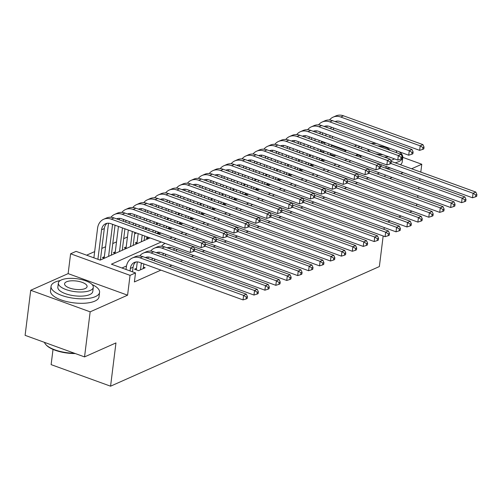 <?xml version="1.0" encoding="UTF-8"?>
<svg xmlns="http://www.w3.org/2000/svg" width="502" height="502" viewBox="0 0 502 502"><rect width="100%" height="100%" fill="white"/><g stroke="black" fill="none" stroke-linecap="round" stroke-linejoin="round"><path stroke-width="0.75" d="M321.757 143.233L321.914 141.947L322.61 141.639M356.727 145.185L354.362 146.233M53.024 349.405L51.122 364.628L110.572 386.189L379.361 266.556L383.17 235.99M110.572 386.189L115.956 342.922L84.543 356.903L25.1 335.342L30.716 290.281L90.159 311.836L127.583 295.182L130.049 275.353L70.606 253.792L76.072 251.364L100.168 260.105L150.035 237.91M127.583 295.182L68.134 273.621L30.716 290.281M68.134 273.621L70.606 253.792M323.803 152.05L320.37 151.146M311.296 155.187L309.445 156.009M300.372 160.05L298.521 160.872M289.447 164.913L287.59 165.735M278.522 169.776L276.665 170.598M267.591 174.64L265.74 175.462M256.666 179.503L254.815 180.325M245.742 184.366L243.884 185.188M234.817 189.223L232.959 190.051M223.886 194.086L222.035 194.914M212.961 198.949L211.104 199.777M202.036 203.812L200.179 204.64M191.105 208.675L189.254 209.503M180.18 213.538L178.329 214.367M169.256 218.401L167.398 219.23M158.331 223.264L156.473 224.093M147.4 228.128L145.549 228.956M136.475 232.991L134.618 233.819M127.445 237.013L123.693 238.682M116.52 241.876L112.768 243.545M105.589 246.739L101.843 248.408M94.665 251.602L86.608 255.185M320.797 150.958L320.935 149.853M420.795 172.111L421.78 164.248L402.792 157.358M416.591 205.889L416.817 204.063M417.645 197.443L417.871 195.617M418.693 189.003L418.925 187.177M419.747 180.557L419.973 178.731M84.543 356.903L90.159 311.836M136.481 268.35L134.574 269.204L138.59 270.66L145.141 267.742L143.415 267.114M104.353 256.698L102.439 257.551L104.347 258.241M115.278 251.835L113.364 252.688L115.278 253.378M126.203 246.971L124.289 247.825L126.203 248.515M137.128 242.108L135.22 242.962L137.128 243.652M148.059 237.245L146.145 238.099L148.059 238.789M158.983 232.382L157.07 233.235L158.983 233.926M169.908 227.519L168.001 228.372L169.908 229.063M180.839 222.656L178.925 223.509L180.833 224.199M191.764 217.793L189.85 218.646L191.764 219.336M202.689 212.93L200.775 213.783L202.689 214.473M213.614 208.066L211.706 208.92L213.614 209.61M224.545 203.203L222.631 204.057L224.538 204.747M235.469 198.34L233.555 199.194L235.469 199.884M246.394 193.477L244.487 194.33L246.394 195.021M257.325 188.614L255.411 189.467L257.319 190.158M268.25 183.751L266.336 184.604L268.25 185.294M279.175 178.888L277.261 179.741L279.175 180.431M290.1 174.025L288.192 174.878L290.1 175.575M301.031 169.161L299.117 170.015L301.024 170.711M311.955 164.298L310.041 165.152L311.955 165.848M334.351 155.877L330.285 154.403M322.88 160.985L320.966 160.289L322.88 159.441M161.28 241.989L111.413 264.184L135.515 272.919L134.392 281.936L160.929 270.12M169.494 266.311L171.86 265.257M180.419 261.448L182.784 260.4M191.35 256.585L193.709 255.537M202.275 251.722L204.634 250.674M213.199 246.858L215.565 245.811M224.124 241.995L226.49 240.947M235.055 237.132L237.415 236.084M245.98 232.269L248.346 231.221M256.905 227.406L259.27 226.358M267.836 222.543L270.195 221.495M278.761 217.68L281.12 216.632M289.685 212.817L292.051 211.769M300.61 207.953L302.976 206.906M311.541 203.09L313.901 202.042M322.466 198.227L324.832 197.179M333.391 193.364L335.756 192.316M344.316 188.501L346.681 187.453M355.247 183.644L357.606 182.59M366.171 178.781L368.537 177.727M377.096 173.918L379.462 172.864M126.491 265.985L121.955 268.005M389.747 178.505L392.112 177.451M400.671 173.642L403.037 172.588M411.602 168.779L421.78 164.248M384.871 176.735L385.103 174.909M385.925 168.289L386.151 166.463M380.987 166.501L381.219 164.675M135.515 272.919L130.049 275.353M384.225 227.544L383.992 229.37M412.029 211.154L409.67 212.202M401.104 216.017L398.739 217.065M390.179 220.88L387.814 221.928M344.347 151.428L346.016 150.688L331.408 145.385M324.926 143.039L321.914 141.947M158.594 234.101L160.96 233.047M169.525 229.238L171.885 228.184M180.45 224.375L182.816 223.321M191.375 219.512L193.741 218.458M202.306 214.649L204.665 213.595M213.231 209.786L215.59 208.732M224.156 204.923L226.521 203.868M235.08 200.06L237.446 199.005M246.011 195.196L248.371 194.142M256.936 190.333L259.302 189.279M267.861 185.47L270.227 184.416M278.786 180.607L281.151 179.553M289.717 175.744L292.076 174.69M300.642 170.881L303.007 169.827M311.566 166.018L313.932 164.963M322.497 161.155L324.857 160.1M333.422 156.291L335.788 155.237M361.183 156.185L357.261 154.767L355.592 155.507M347.033 159.316L344.667 160.37M336.102 164.179L333.742 165.233M325.177 169.042L322.817 170.096M314.252 173.905L311.886 174.96M303.327 178.768L300.962 179.823M292.396 183.632L290.037 184.686M281.471 188.495L279.106 189.549M270.547 193.358L268.181 194.412M259.622 198.221L257.256 199.275M248.691 203.084L246.331 204.138M237.766 207.947L235.4 209.001M226.841 212.81L224.476 213.865M215.91 217.673L213.551 218.728M204.985 222.537L202.62 223.591M194.061 227.4L191.695 228.454M183.136 232.263L180.77 233.317M172.205 237.126L169.845 238.18M357.104 156.053L357.261 154.767M132.509 271.833L133.08 267.233A9.776 7.737 66 0 1 135.847 261.994M130.037 270.936L130.351 268.451A9.776 7.737 66 0 1 134.404 262.433A9.776 7.737 66 0 1 139.506 262.351L243.05 299.901L243.608 295.396L140.064 257.846A14.671 11.609 -114 0 0 132.415 257.965A14.671 11.609 -114 0 0 126.328 266.995L126.021 269.48M246.35 297.14L246.124 298.947L247.216 298.458L247.442 296.657L246.35 297.14L243.608 295.396L246.344 294.185L142.794 256.629A14.671 11.609 -114 0 0 135.145 256.748L132.415 257.965M246.344 294.185L247.442 296.657M246.124 298.947L243.05 299.901M97.909 259.283L101.586 229.759A9.776 7.737 66 0 1 105.64 223.735A9.776 7.737 66 0 1 110.741 223.66L190.183 252.468L190.747 247.963L111.3 219.154A14.671 11.609 -114 0 0 103.65 219.267A14.671 11.609 -114 0 0 97.564 228.303L93.887 257.827M100.394 259.998L104.316 228.542A9.776 7.737 66 0 1 107.083 223.296M193.49 249.707L193.264 251.515L194.356 251.025L194.581 249.224L193.49 249.707L190.747 247.963L193.477 246.752L114.029 217.937A14.671 11.609 -114 0 0 106.386 218.056L103.65 219.267M193.477 246.752L194.581 249.224M193.264 251.515L190.183 252.468M75.344 353.565A23.864 8.841 -172.9 0 1 46.316 345.106L45.839 344.585A24.447 9.061 7.1 0 0 74.472 353.251M44.446 342.364A24.447 9.061 7.1 0 0 45.839 344.585M60.19 280.568A24.447 9.061 7.1 0 0 55.233 282.042A24.447 9.061 7.1 0 0 51.053 286.309A24.447 9.061 7.1 0 0 67.632 297.159A24.447 9.061 7.1 0 0 95.399 296.613A24.447 9.061 7.1 0 0 99.572 292.352A24.447 9.061 7.1 0 0 92.13 284.546M51.053 286.309L50.489 290.815A24.447 9.061 7.1 0 0 67.073 301.664A24.447 9.061 7.1 0 0 94.834 301.118A24.447 9.061 7.1 0 0 99.013 296.858L99.572 292.352M93.297 287.357L92.782 291.505A17.601 6.526 -172.9 0 1 89.77 294.574A17.601 6.526 -172.9 0 1 69.784 294.969A17.601 6.526 -172.9 0 1 57.843 287.15L58.364 283.009A17.601 6.526 7.1 0 0 70.299 290.821A17.601 6.526 7.1 0 0 90.291 290.426A17.601 6.526 7.1 0 0 93.297 287.357A17.601 6.526 7.1 0 0 81.362 279.545A17.601 6.526 7.1 0 0 61.369 279.94A17.601 6.526 7.1 0 0 58.364 283.009M85.145 288.562A11.345 4.204 7.1 0 0 87.084 286.586A11.345 4.204 7.1 0 0 79.391 281.547A11.345 4.204 7.1 0 0 66.509 281.804A11.345 4.204 7.1 0 0 64.576 283.781A11.345 4.204 7.1 0 0 72.269 288.813A11.345 4.204 7.1 0 0 85.145 288.562M360.179 146.433A24.447 9.061 7.1 0 0 358.441 147.099A24.447 9.061 7.1 0 0 357.713 147.45M395.156 162.811A24.447 9.061 7.1 0 0 398.607 161.663A24.447 9.061 7.1 0 0 402.786 157.402A24.447 9.061 7.1 0 0 399.052 151.711M386.101 168.352A24.447 9.061 7.1 0 0 390.506 168.044M394.39 158.845A17.601 6.526 -172.9 0 1 392.984 159.623A17.601 6.526 -172.9 0 1 390.688 160.402M361.917 147.067A17.601 6.526 7.1 0 0 361.572 148.059A17.601 6.526 7.1 0 0 361.603 148.862M384.225 157.063A17.601 6.526 7.1 0 0 388.636 156.756M389.928 150.305A11.345 4.204 7.1 0 0 377.755 145.894M367.778 149.194A11.345 4.204 7.1 0 0 370.539 152.1M375.289 153.825A11.345 4.204 7.1 0 0 382.775 154.629M396.461 152.677A17.601 6.526 7.1 0 0 396.511 152.413A17.601 6.526 7.1 0 0 396.109 150.638M376.293 143.453A17.601 6.526 7.1 0 0 371.216 143.522M400.458 164.738A24.447 9.061 7.1 0 0 402.227 161.908L402.786 157.402M143.233 268.595L143.81 263.914M140.497 269.806L141.275 263.588A9.776 7.737 66 0 1 141.363 263.023M137.291 261.9A14.671 11.609 -114 0 0 137.259 262.132L136.299 269.831M145.354 257.557A9.776 7.737 66 0 1 150.431 257.488L253.974 295.044L254.539 290.532L150.989 252.983A14.671 11.609 -114 0 0 143.34 253.102A14.671 11.609 -114 0 0 139.707 255.964M146.032 257.802A9.776 7.737 66 0 1 146.772 257.131M257.275 292.277L257.049 294.084L258.147 293.595L258.367 291.794L257.275 292.277L254.539 290.532L257.269 289.321L153.725 251.766A14.671 11.609 -114 0 0 146.076 251.885L143.34 253.102M257.269 289.321L258.367 291.794M257.049 294.084L253.974 295.044M154.516 260.877L154.741 259.051M152.043 259.986L152.2 258.725A9.776 7.737 66 0 1 152.288 258.16M148.215 257.037A14.671 11.609 -114 0 0 148.184 257.269L148.027 258.524M156.279 252.694A9.776 7.737 66 0 1 161.355 252.625L264.899 290.181L265.464 285.669L161.92 248.12A14.671 11.609 -114 0 0 154.271 248.239A14.671 11.609 -114 0 0 150.638 251.1M156.957 252.939A9.776 7.737 66 0 1 157.697 252.268M268.206 287.414L267.98 289.221L269.072 288.732L269.298 286.931L268.206 287.414L265.464 285.669L268.193 284.458L164.65 246.902A14.671 11.609 -114 0 0 157 247.022L154.271 248.239M268.193 284.458L269.298 286.931M267.98 289.221L264.899 290.181M165.44 256.014L165.666 254.188M162.968 255.123L163.125 253.861A9.776 7.737 66 0 1 163.213 253.297M159.14 252.173A14.671 11.609 -114 0 0 159.109 252.406L158.952 253.661M167.21 247.831A9.776 7.737 66 0 1 172.28 247.762L275.83 285.318L276.389 280.806L194.318 251.044M167.888 248.076A9.776 7.737 66 0 1 168.622 247.404M279.131 282.551L278.905 284.358L279.997 283.868L280.223 282.068L279.131 282.551L276.389 280.806L279.125 279.595L194.425 248.879M165.152 243.395A14.671 11.609 -114 0 0 161.562 246.237M279.125 279.595L280.223 282.068M278.905 284.358L275.83 285.318M176.365 251.151L176.591 249.325M173.899 250.26L174.056 248.998A9.776 7.737 66 0 1 174.138 248.434M170.065 247.31A14.671 11.609 -114 0 0 170.04 247.542L169.883 248.804M181.893 242.548A9.776 7.737 66 0 1 183.211 242.899L286.755 280.455L287.313 275.943L205.243 246.181M290.056 277.688L289.83 279.495L290.922 279.005L291.147 277.204L290.056 277.688L287.313 275.943L290.049 274.732L205.349 244.016M176.083 238.532A14.671 11.609 -114 0 0 174.119 239.73M290.049 274.732L291.147 277.204M289.83 279.495L286.755 280.455M108.526 223.208A14.671 11.609 -114 0 0 108.495 223.44L104.165 258.179M108.589 256.353L112.511 224.896A9.776 7.737 66 0 1 112.599 224.331M111.325 255.141L115.052 225.222M116.59 218.866A9.776 7.737 66 0 1 121.666 218.797L201.114 247.612L201.672 243.1L122.224 214.291A14.671 11.609 -114 0 0 114.575 214.41A14.671 11.609 -114 0 0 110.942 217.272M117.267 219.11A9.776 7.737 66 0 1 118.008 218.433M204.414 244.844L204.188 246.651L205.28 246.162L205.506 244.361L204.414 244.844L201.672 243.1L204.408 241.889L124.96 213.074A14.671 11.609 -114 0 0 117.311 213.193L114.575 214.41M204.408 241.889L205.506 244.361M204.188 246.651L201.114 247.612M119.451 218.345A14.671 11.609 -114 0 0 119.42 218.577L119.263 219.832M118.441 226.452L115.096 253.315M119.52 251.489L122.457 227.908M123.279 221.288L123.436 220.033A9.776 7.737 66 0 1 123.523 219.468M122.25 250.278L124.923 228.805M125.751 222.185L125.977 220.359M127.514 214.003A9.776 7.737 66 0 1 132.591 213.934L212.039 242.748L212.603 238.237L133.155 209.428A14.671 11.609 -114 0 0 125.506 209.547A14.671 11.609 -114 0 0 121.873 212.409M128.192 214.247A9.776 7.737 66 0 1 128.932 213.57M215.339 239.981L215.113 241.788L216.205 241.299L216.431 239.498L215.339 239.981L212.603 238.237L215.333 237.026L135.885 208.211A14.671 11.609 -114 0 0 128.236 208.33L125.506 209.547M215.333 237.026L216.431 239.498M215.113 241.788L212.039 242.748M130.376 213.482A14.671 11.609 -114 0 0 130.344 213.714L130.187 214.969M129.365 221.589L129.139 223.415M128.311 230.035L126.021 248.452M130.445 246.626L132.327 231.491M133.155 224.871L133.381 223.045M134.203 216.425L134.36 215.17A9.776 7.737 66 0 1 134.448 214.605M133.174 245.415L134.8 232.382M135.622 225.768L135.854 223.942M136.676 217.322L136.902 215.496M138.445 209.139A9.776 7.737 66 0 1 143.516 209.07L222.963 237.885L223.528 233.374L144.08 204.565A14.671 11.609 -114 0 0 136.431 204.684A14.671 11.609 -114 0 0 132.798 207.546M139.123 209.384A9.776 7.737 66 0 1 139.857 208.707M226.264 235.118L226.044 236.925L227.136 236.436L227.362 234.635L226.264 235.118L223.528 233.374L226.258 232.162L146.81 203.348A14.671 11.609 -114 0 0 139.161 203.467L136.431 204.684M226.258 232.162L227.362 234.635M226.044 236.925L222.963 237.885M141.307 208.619A14.671 11.609 -114 0 0 141.275 208.851L141.118 210.106M140.29 216.726L140.064 218.552M139.242 225.172L139.01 226.998M138.188 233.612L136.946 243.589M141.369 241.763L142.204 235.068M143.026 228.454L143.258 226.628M144.08 220.008L144.306 218.182M145.134 211.562L145.291 210.307A9.776 7.737 66 0 1 145.379 209.742M144.105 240.552L144.676 235.965M145.498 229.351L145.724 227.519M146.553 220.905L146.779 219.079M147.601 212.459L147.826 210.633M149.37 204.276A9.776 7.737 66 0 1 154.447 204.207L233.894 233.022L234.453 228.51L155.005 199.702A14.671 11.609 -114 0 0 147.356 199.821A14.671 11.609 -114 0 0 143.723 202.682M150.048 204.521A9.776 7.737 66 0 1 150.788 203.843M237.195 230.255L236.969 232.062L238.061 231.573L238.287 229.772L237.195 230.255L234.453 228.51L237.182 227.299L157.741 198.485A14.671 11.609 -114 0 0 150.092 198.604L147.356 199.821M237.182 227.299L238.287 229.772M236.969 232.062L233.894 233.022M192.818 237.684A9.776 7.737 66 0 1 194.136 238.036L297.68 275.592L298.244 271.08L216.167 241.318M300.98 272.824L300.761 274.632L301.853 274.142L302.078 272.341L300.98 272.824L298.244 271.08L300.974 269.869L216.28 239.153M187.008 233.668A14.671 11.609 -114 0 0 185.043 234.867M300.974 269.869L302.078 272.341M300.761 274.632L297.68 275.592M152.231 203.756A14.671 11.609 -114 0 0 152.2 203.988L152.043 205.243M151.221 211.863L150.989 213.689M150.167 220.309L149.941 222.135M149.113 228.749L148.887 230.575M148.065 237.195L147.87 238.726M152.903 232.037L153.129 230.205M153.957 223.591L154.183 221.765M155.005 215.145L155.237 213.319M156.059 206.698L156.216 205.443A9.776 7.737 66 0 1 156.304 204.879M155.375 232.928L155.601 231.102M156.423 224.488L156.649 222.656M157.477 216.042L157.703 214.216M158.525 207.596L158.757 205.77M160.295 199.413A9.776 7.737 66 0 1 165.371 199.344L244.819 228.159L245.378 223.647L165.93 194.839A14.671 11.609 -114 0 0 158.287 194.958A14.671 11.609 -114 0 0 154.647 197.819M160.973 199.658A9.776 7.737 66 0 1 161.713 198.98M248.12 225.392L247.894 227.199L248.986 226.709L249.212 224.909L248.12 225.392L245.378 223.647L248.113 222.436L168.666 193.621A14.671 11.609 -114 0 0 161.017 193.741L158.287 194.958M248.113 222.436L249.212 224.909M247.894 227.199L244.819 228.159M203.743 232.821A9.776 7.737 66 0 1 205.061 233.173L308.611 270.729L309.169 266.217L227.099 236.455M311.911 267.961L311.686 269.769L312.777 269.279L313.003 267.478L311.911 267.961L309.169 266.217L311.899 265.006L227.205 234.29M197.932 228.805A14.671 11.609 -114 0 0 195.975 230.004M311.899 265.006L313.003 267.478M311.686 269.769L308.611 270.729M163.156 198.892A14.671 11.609 -114 0 0 163.125 199.125L162.968 200.38M162.146 207L161.92 208.826M161.092 215.446L160.866 217.272M160.044 223.886L159.812 225.712M158.99 232.332L158.801 233.863M163.828 227.174L164.06 225.342M164.882 218.728L165.108 216.902M165.936 210.282L166.162 208.455M166.984 201.842L167.141 200.58A9.776 7.737 66 0 1 167.229 200.016M166.3 228.065L166.526 226.239M167.348 219.625L167.58 217.793M168.402 211.179L168.628 209.353M169.456 202.733L169.682 200.907M171.22 194.55A9.776 7.737 66 0 1 176.296 194.481L255.744 223.296L256.309 218.784L176.861 189.976A14.671 11.609 -114 0 0 169.212 190.095A14.671 11.609 -114 0 0 165.578 192.956M171.904 194.795A9.776 7.737 66 0 1 172.638 194.117M259.045 220.529L258.819 222.336L259.917 221.846L260.136 220.045L259.045 220.529L256.309 218.784L259.038 217.573L179.59 188.758A14.671 11.609 -114 0 0 171.941 188.877L169.212 190.095M259.038 217.573L260.136 220.045M258.819 222.336L255.744 223.296M214.668 227.958A9.776 7.737 66 0 1 215.992 228.31L319.536 265.865L320.094 261.354L238.023 231.591M322.836 263.104L322.61 264.905L323.702 264.416L323.928 262.615L322.836 263.104L320.094 261.354L322.83 260.143L238.13 229.427M208.857 223.942A14.671 11.609 -114 0 0 206.899 225.141M322.83 260.143L323.928 262.615M322.61 264.905L319.536 265.865M174.081 194.029A14.671 11.609 -114 0 0 174.05 194.261L173.893 195.516M173.071 202.137L172.845 203.963M172.023 210.583L171.791 212.409M170.969 219.023L170.743 220.849M169.914 227.469L169.726 229M174.759 222.311L174.985 220.485M175.807 213.865L176.039 212.039M176.861 205.418L177.087 203.592M177.915 196.979L178.072 195.717A9.776 7.737 66 0 1 178.154 195.152M177.225 223.202L177.451 221.376M178.279 214.762L178.505 212.936M179.327 206.316L179.559 204.49M180.381 197.87L180.607 196.044M182.151 189.687A9.776 7.737 66 0 1 187.227 189.618L266.669 218.433L267.233 213.921L187.786 185.112A14.671 11.609 -114 0 0 180.136 185.232A14.671 11.609 -114 0 0 176.503 188.093M182.828 189.932A9.776 7.737 66 0 1 183.569 189.26M269.976 215.672L269.75 217.473L270.842 216.983L271.067 215.182L269.976 215.672L267.233 213.921L269.963 212.71L190.515 183.895A14.671 11.609 -114 0 0 182.866 184.014L180.136 185.232M269.963 212.71L271.067 215.182M269.75 217.473L266.669 218.433M225.599 223.095A9.776 7.737 66 0 1 226.917 223.446L330.46 261.002L331.025 256.491L248.948 226.728M333.761 258.241L333.535 260.042L334.633 259.553L334.853 257.752L333.761 258.241L331.025 256.491L333.755 255.28L249.055 224.563M219.788 219.079A14.671 11.609 -114 0 0 217.824 220.278M333.755 255.28L334.853 257.752M333.535 260.042L330.46 261.002M185.012 189.166A14.671 11.609 -114 0 0 184.981 189.398L184.824 190.653M183.996 197.273L183.77 199.099M182.948 205.72L182.722 207.546M181.893 214.159L181.668 215.985M180.845 222.606L180.651 224.137M185.684 217.448L185.909 215.622M186.738 209.001L186.964 207.175M187.786 200.555L188.012 198.729M188.84 192.115L188.997 190.854A9.776 7.737 66 0 1 189.085 190.289M188.15 218.339L188.382 216.513M189.204 209.899L189.43 208.073M190.258 201.453L190.484 199.627M191.306 193.006L191.538 191.18M193.075 184.824A9.776 7.737 66 0 1 198.152 184.755L277.6 213.57L278.158 209.058L198.71 180.249A14.671 11.609 -114 0 0 191.061 180.369A14.671 11.609 -114 0 0 187.428 183.23M193.753 185.069A9.776 7.737 66 0 1 194.494 184.397M280.9 210.809L280.674 212.61L281.766 212.12L281.992 210.319L280.9 210.809L278.158 209.058L280.894 207.847L201.446 179.032A14.671 11.609 -114 0 0 193.797 179.151L191.061 180.369M280.894 207.847L281.992 210.319M280.674 212.61L277.6 213.57M236.524 218.232A9.776 7.737 66 0 1 237.841 218.583L341.385 256.139L341.95 251.634L259.873 221.865M344.692 253.378L344.466 255.179L345.558 254.69L345.784 252.889L344.692 253.378L341.95 251.634L344.679 250.416L259.986 219.7M230.713 214.216A14.671 11.609 -114 0 0 228.749 215.414M344.679 250.416L345.784 252.889M344.466 255.179L341.385 256.139M195.937 184.303A14.671 11.609 -114 0 0 195.905 184.535L195.749 185.79M194.927 192.41L194.694 194.236M193.872 200.856L193.647 202.682M192.818 209.296L192.592 211.129M191.77 217.742L191.576 219.274M196.608 212.584L196.84 210.758M197.662 204.138L197.888 202.312M198.717 195.692L198.943 193.866M199.765 187.252L199.922 185.991A9.776 7.737 66 0 1 200.009 185.426M199.081 213.475L199.307 211.649M200.129 205.036L200.361 203.21M201.183 196.589L201.409 194.763M202.237 188.143L202.463 186.317M204 179.961A9.776 7.737 66 0 1 209.077 179.892L288.524 208.707L289.083 204.201L209.641 175.386A14.671 11.609 -114 0 0 201.992 175.505A14.671 11.609 -114 0 0 198.359 178.367M204.678 180.205A9.776 7.737 66 0 1 205.418 179.534M291.825 205.945L291.599 207.746L292.691 207.257L292.917 205.456L291.825 205.945L289.083 204.201L291.819 202.984L212.371 174.169A14.671 11.609 -114 0 0 204.722 174.288L201.992 175.505M291.819 202.984L292.917 205.456M291.599 207.746L288.524 208.707M247.448 213.369A9.776 7.737 66 0 1 248.766 213.72L352.316 251.276L352.875 246.771L270.804 217.002M355.617 248.515L355.391 250.316L356.483 249.827L356.709 248.026L355.617 248.515L352.875 246.771L355.611 245.553L270.911 214.837M241.638 209.353A14.671 11.609 -114 0 0 239.68 210.551M355.611 245.553L356.709 248.026M355.391 250.316L352.316 251.276M206.862 179.44A14.671 11.609 -114 0 0 206.83 179.672L206.673 180.927M205.851 187.547L205.625 189.373M204.797 195.993L204.571 197.819M203.749 204.433L203.517 206.266M202.695 212.879L202.507 214.41M207.539 207.721L207.765 205.895M208.587 199.275L208.813 197.449M209.641 190.829L209.867 189.003M210.689 182.389L210.846 181.128A9.776 7.737 66 0 1 210.934 180.563M210.005 208.612L210.231 206.786M211.06 200.172L211.286 198.346M212.108 191.726L212.333 189.9M213.162 183.28L213.388 181.454M214.931 175.098A9.776 7.737 66 0 1 220.001 175.029L299.449 203.843L300.014 199.338L220.566 170.523A14.671 11.609 -114 0 0 212.917 170.642A14.671 11.609 -114 0 0 209.284 173.504M215.609 175.342A9.776 7.737 66 0 1 216.343 174.671M302.75 201.082L302.53 202.883L303.622 202.394L303.842 200.593L302.75 201.082L300.014 199.338L302.744 198.121L223.296 169.306A14.671 11.609 -114 0 0 215.647 169.425L212.917 170.642M302.744 198.121L303.842 200.593M302.53 202.883L299.449 203.843M258.379 208.506A9.776 7.737 66 0 1 259.697 208.857L363.241 246.413L363.799 241.908L281.729 212.139M366.542 243.652L366.316 245.453L367.408 244.963L367.633 243.163L366.542 243.652L363.799 241.908L366.535 240.69L281.835 209.974M252.569 204.49A14.671 11.609 -114 0 0 250.605 205.688M366.535 240.69L367.633 243.163M366.316 245.453L363.241 246.413M217.786 174.577A14.671 11.609 -114 0 0 217.761 174.809L217.604 176.064M216.776 182.684L216.55 184.51M215.728 191.13L215.496 192.956M214.674 199.57L214.448 201.402M213.62 208.016L213.432 209.547M218.464 202.858L218.69 201.032M219.512 194.412L219.744 192.586M220.566 185.966L220.792 184.14M221.62 177.526L221.777 176.265A9.776 7.737 66 0 1 221.859 175.7M220.93 203.749L221.162 201.923M221.984 195.309L222.21 193.483M223.032 186.863L223.264 185.037M224.087 178.417L224.312 176.591M225.856 170.234A9.776 7.737 66 0 1 230.933 170.165L310.38 198.98L310.939 194.475L231.491 165.66A14.671 11.609 -114 0 0 223.842 165.779A14.671 11.609 -114 0 0 220.209 168.641M226.534 170.479A9.776 7.737 66 0 1 227.274 169.808M313.681 196.219L313.455 198.02L314.547 197.531L314.773 195.73L313.681 196.219L310.939 194.475L313.668 193.257L234.221 164.443A14.671 11.609 -114 0 0 226.578 164.562L223.842 165.779M313.668 193.257L314.773 195.73M313.455 198.02L310.38 198.98M269.304 203.643A9.776 7.737 66 0 1 270.622 203.994L374.166 241.55L374.73 237.044L292.653 207.276M377.466 238.789L377.247 240.59L378.339 240.1L378.558 238.299L377.466 238.789L374.73 237.044L377.46 235.827L292.766 205.111M263.494 199.627A14.671 11.609 -114 0 0 261.529 200.825M377.46 235.827L378.558 238.299M377.247 240.59L374.166 241.55M228.717 169.714A14.671 11.609 -114 0 0 228.686 169.946L228.529 171.207M227.707 177.821L227.475 179.647M226.653 186.267L226.427 188.093M225.599 194.707L225.373 196.539M224.551 203.153L224.356 204.684M229.389 197.995L229.615 196.169M230.443 189.549L230.669 187.723M231.491 181.103L231.723 179.277M232.545 172.663L232.702 171.402A9.776 7.737 66 0 1 232.79 170.837M231.861 198.886L232.087 197.06M232.909 190.446L233.135 188.62M233.963 182L234.189 180.174M235.011 173.554L235.243 171.728M236.781 165.371A9.776 7.737 66 0 1 241.857 165.302L321.305 194.117L321.864 189.612L242.416 160.797A14.671 11.609 -114 0 0 234.773 160.916A14.671 11.609 -114 0 0 231.133 163.777M237.459 165.616A9.776 7.737 66 0 1 238.199 164.945M324.606 191.356L324.38 193.157L325.472 192.668L325.698 190.867L324.606 191.356L321.864 189.612L324.599 188.394L245.152 159.58A14.671 11.609 -114 0 0 237.502 159.699L234.773 160.916M324.599 188.394L325.698 190.867M324.38 193.157L321.305 194.117M280.229 198.779A9.776 7.737 66 0 1 281.547 199.131L385.097 236.687L385.655 232.181L303.578 202.413M388.397 233.926L388.171 235.727L389.263 235.237L389.489 233.436L388.397 233.926L385.655 232.181L388.385 230.964L303.691 200.248M274.418 194.763A14.671 11.609 -114 0 0 272.46 195.962M388.385 230.964L389.489 233.436M388.171 235.727L385.097 236.687M239.642 164.851A14.671 11.609 -114 0 0 239.611 165.083L239.454 166.344M238.632 172.958L238.406 174.784M237.578 181.404L237.352 183.23M236.53 189.85L236.298 191.676M235.476 198.29L235.287 199.821M240.314 193.132L240.546 191.306M241.368 184.686L241.594 182.86M242.422 176.24L242.648 174.414M243.47 167.8L243.627 166.538A9.776 7.737 66 0 1 243.715 165.98M242.786 194.023L243.012 192.197M243.834 185.583L244.066 183.757M244.888 177.137L245.114 175.311M245.942 168.691L246.168 166.865M247.706 160.508A9.776 7.737 66 0 1 252.782 160.439L332.23 189.254L332.795 184.749L253.347 155.934A14.671 11.609 -114 0 0 245.698 156.053A14.671 11.609 -114 0 0 242.064 158.914M248.39 160.753A9.776 7.737 66 0 1 249.124 160.082M335.531 186.493L335.305 188.294L336.403 187.804L336.622 186.004L335.531 186.493L332.795 184.749L335.524 183.531L256.076 154.716A14.671 11.609 -114 0 0 248.427 154.836L245.698 156.053M335.524 183.531L336.622 186.004M335.305 188.294L332.23 189.254M291.154 193.916A9.776 7.737 66 0 1 292.478 194.268L396.022 231.824L396.58 227.318L314.509 197.55M399.322 229.063L399.096 230.864L400.188 230.374L400.414 228.573L399.322 229.063L396.58 227.318L399.316 226.101L314.616 195.385M285.343 189.9A14.671 11.609 -114 0 0 283.385 191.099M399.316 226.101L400.414 228.573M399.096 230.864L396.022 231.824M250.567 159.987A14.671 11.609 -114 0 0 250.536 160.22L250.379 161.481M249.557 168.095L249.331 169.921M248.503 176.541L248.277 178.367M247.455 184.987L247.229 186.813M246.4 193.427L246.212 194.958M251.245 188.269L251.471 186.443M252.293 179.823L252.525 177.997M253.347 171.377L253.573 169.55M254.401 162.937L254.552 161.675A9.776 7.737 66 0 1 254.639 161.117M253.711 189.16L253.937 187.334M254.765 180.72L254.991 178.894M255.813 172.274L256.045 170.448M256.867 163.828L257.093 162.002M258.637 155.645A9.776 7.737 66 0 1 263.713 155.576L343.155 184.391L343.719 179.885L264.272 151.071A14.671 11.609 -114 0 0 256.622 151.19A14.671 11.609 -114 0 0 252.989 154.051M259.314 155.89A9.776 7.737 66 0 1 260.055 155.218M346.455 181.63L346.236 183.431L347.328 182.941L347.553 181.14L346.455 181.63L343.719 179.885L346.449 178.668L267.001 149.853A14.671 11.609 -114 0 0 259.352 149.972L256.622 151.19M346.449 178.668L347.553 181.14M346.236 183.431L343.155 184.391M302.085 189.053A9.776 7.737 66 0 1 303.403 189.405L406.946 226.96L407.511 222.455L325.434 192.686M410.247 224.199L410.021 226L411.119 225.511L411.339 223.71L410.247 224.199L407.511 222.455L410.241 221.238L325.541 190.522M296.274 185.037A14.671 11.609 -114 0 0 294.31 186.236M410.241 221.238L411.339 223.71M410.021 226L406.946 226.96M261.498 155.124A14.671 11.609 -114 0 0 261.467 155.356L261.31 156.618M260.482 163.232L260.256 165.058M259.434 171.678L259.201 173.504M258.379 180.124L258.153 181.95M257.331 188.564L257.137 190.095M262.169 183.406L262.395 181.58M263.224 174.96L263.45 173.134M264.272 166.513L264.498 164.687M265.326 158.074L265.483 156.812A9.776 7.737 66 0 1 265.571 156.254M264.636 184.297L264.868 182.471M265.69 175.857L265.916 174.031M266.744 167.411L266.97 165.585M267.792 158.965L268.018 157.139M269.561 150.782A9.776 7.737 66 0 1 274.638 150.713L354.086 179.528L354.644 175.022L275.196 146.207A14.671 11.609 -114 0 0 267.547 146.327A14.671 11.609 -114 0 0 263.914 149.188M270.239 151.027A9.776 7.737 66 0 1 270.98 150.355M357.386 176.767L357.16 178.568L358.252 178.078L358.478 176.277L357.386 176.767L354.644 175.022L357.374 173.805L277.932 144.99A14.671 11.609 -114 0 0 270.283 145.109L267.547 146.327M357.374 173.805L358.478 176.277M357.16 178.568L354.086 179.528M313.01 184.19A9.776 7.737 66 0 1 314.327 184.541L417.871 222.097L418.436 217.592L336.359 187.823M421.172 219.336L420.952 221.137L422.044 220.648L422.27 218.847L421.172 219.336L418.436 217.592L421.165 216.375L336.472 185.658M307.199 180.174A14.671 11.609 -114 0 0 305.235 181.373M421.165 216.375L422.27 218.847M420.952 221.137L417.871 222.097M272.423 150.261A14.671 11.609 -114 0 0 272.391 150.493L272.235 151.755M271.413 158.368L271.18 160.194M270.358 166.815L270.132 168.641M269.304 175.261L269.078 177.087M268.256 183.701L268.062 185.232M273.094 178.543L273.326 176.717M274.148 170.096L274.374 168.27M275.196 161.65L275.429 159.824M276.251 153.21L276.407 151.949A9.776 7.737 66 0 1 276.495 151.391M275.567 179.434L275.793 177.608M276.615 170.994L276.847 169.168M277.669 162.548L277.895 160.722M278.723 154.101L278.949 152.275M280.486 145.919A9.776 7.737 66 0 1 285.563 145.85L365.01 174.665L365.569 170.159L286.127 141.344A14.671 11.609 -114 0 0 278.478 141.464A14.671 11.609 -114 0 0 274.845 144.325M281.164 146.164A9.776 7.737 66 0 1 281.904 145.492M368.311 171.904L368.085 173.705L369.177 173.215L369.403 171.414L368.311 171.904L365.569 170.159L368.305 168.942L288.857 140.127A14.671 11.609 -114 0 0 281.208 140.246L278.478 141.464M368.305 168.942L369.403 171.414M368.085 173.705L365.01 174.665M323.934 179.327A9.776 7.737 66 0 1 325.252 179.678L428.802 217.234L429.361 212.729L347.29 182.96M432.103 214.473L431.877 216.274L432.969 215.791L433.195 213.984L432.103 214.473L429.361 212.729L432.09 211.511L347.397 180.795M318.124 175.311A14.671 11.609 -114 0 0 316.166 176.509M432.09 211.511L433.195 213.984M431.877 216.274L428.802 217.234M283.348 145.398A14.671 11.609 -114 0 0 283.316 145.63L283.159 146.891M282.337 153.505L282.111 155.331M281.283 161.951L281.057 163.777M280.235 170.398L280.003 172.224M279.181 178.837L278.993 180.369M284.025 173.679L284.251 171.853M285.073 165.233L285.299 163.407M286.127 156.787L286.353 154.961M287.175 148.347L287.332 147.086A9.776 7.737 66 0 1 287.42 146.528M286.491 174.577L286.717 172.744M287.546 166.131L287.772 164.305M288.594 157.684L288.819 155.858M289.648 149.238L289.874 147.412M291.417 141.056A9.776 7.737 66 0 1 296.487 140.987L375.935 169.802L376.5 165.296L297.052 136.481A14.671 11.609 -114 0 0 289.403 136.6A14.671 11.609 -114 0 0 285.77 139.462M292.095 141.3A9.776 7.737 66 0 1 292.829 140.629M379.236 167.04L379.016 168.841L380.108 168.358L380.328 166.551L379.236 167.04L376.5 165.296L379.23 164.079L299.782 135.264A14.671 11.609 -114 0 0 292.133 135.383L289.403 136.6M379.23 164.079L380.328 166.551M379.016 168.841L375.935 169.802M334.859 174.464A9.776 7.737 66 0 1 336.183 174.815L439.727 212.371L440.285 207.866L358.215 178.097M443.028 209.61L442.802 211.411L443.893 210.928L444.119 209.121L443.028 209.61L440.285 207.866L443.021 206.648L358.321 175.932M329.048 170.448A14.671 11.609 -114 0 0 327.091 171.646M443.021 206.648L444.119 209.121M442.802 211.411L439.727 212.371M294.272 140.535A14.671 11.609 -114 0 0 294.247 140.767L294.09 142.028M293.262 148.642L293.036 150.468M292.214 157.088L291.982 158.914M291.16 165.534L290.934 167.361M290.106 173.974L289.918 175.505M294.95 168.816L295.176 166.99M295.998 160.37L296.23 158.544M297.052 151.924L297.278 150.098M298.106 143.484L298.263 142.223A9.776 7.737 66 0 1 298.345 141.664M297.416 169.714L297.642 167.881M298.47 161.267L298.696 159.441M299.518 152.821L299.75 150.995M300.572 144.375L300.798 142.549M302.342 136.193A9.776 7.737 66 0 1 307.419 136.124L386.866 164.938L387.425 160.433L307.977 131.618A14.671 11.609 -114 0 0 300.328 131.737A14.671 11.609 -114 0 0 296.695 134.599M303.02 136.437A9.776 7.737 66 0 1 303.76 135.766M390.167 162.177L389.941 163.978L391.033 163.495L391.259 161.688L390.167 162.177L387.425 160.433L390.154 159.216L310.707 130.401A14.671 11.609 -114 0 0 303.064 130.52L300.328 131.737M390.154 159.216L391.259 161.688M389.941 163.978L386.866 164.938M345.79 169.601A9.776 7.737 66 0 1 347.108 169.952L450.652 207.508L451.216 203.003L369.139 173.234M453.952 204.747L453.733 206.548L454.825 206.065L455.044 204.258L453.952 204.747L451.216 203.003L453.946 201.785L369.252 171.069M339.979 165.585A14.671 11.609 -114 0 0 338.015 166.783M453.946 201.785L455.044 204.258M453.733 206.548L450.652 207.508M305.203 135.672A14.671 11.609 -114 0 0 305.172 135.904L305.015 137.165M304.187 143.779L303.961 145.605M303.139 152.225L302.913 154.051M302.085 160.671L301.859 162.497M301.037 169.111L300.842 170.642M305.875 163.953L306.101 162.127M306.929 155.507L307.155 153.681M307.977 147.061L308.209 145.235M309.031 138.621L309.188 137.36A9.776 7.737 66 0 1 309.276 136.801M308.347 164.851L308.573 163.018M309.395 156.404L309.621 154.578M310.449 147.958L310.675 146.132M311.497 139.512L311.729 137.686M313.267 131.329A9.776 7.737 66 0 1 318.343 131.26L397.791 160.075L398.35 155.57L318.902 126.755A14.671 11.609 -114 0 0 311.259 126.874A14.671 11.609 -114 0 0 307.619 129.736M313.945 131.574A9.776 7.737 66 0 1 314.685 130.903M401.092 157.314L400.866 159.115L401.958 158.632L402.184 156.825L401.092 157.314L398.35 155.57L401.085 154.352L321.638 125.538A14.671 11.609 -114 0 0 313.988 125.657L311.259 126.874M401.085 154.352L402.184 156.825M400.866 159.115L397.791 160.075M356.715 164.738A9.776 7.737 66 0 1 358.033 165.095L461.583 202.645L462.141 198.139L380.064 168.371M464.883 199.884L464.657 201.685L465.749 201.202L465.975 199.394L464.883 199.884L462.141 198.139L464.871 196.922L380.177 166.206M350.904 160.722A14.671 11.609 -114 0 0 348.946 161.92M464.871 196.922L465.975 199.394M464.657 201.685L461.583 202.645M316.128 130.809A14.671 11.609 -114 0 0 316.097 131.041L315.94 132.302M315.118 138.916L314.892 140.742M314.064 147.362L313.838 149.188M313.016 155.808L312.784 157.634M311.962 164.248L311.773 165.779M316.8 159.09L317.032 157.264M317.854 150.644L318.08 148.818M318.908 142.204L319.134 140.372M319.956 133.758L320.113 132.497A9.776 7.737 66 0 1 320.201 131.938M319.272 159.987L319.498 158.155M320.32 151.541L320.552 149.715M321.374 143.095L321.6 141.269M322.428 134.655L322.654 132.823M324.192 126.466A9.776 7.737 66 0 1 329.268 126.397L408.716 155.212L409.281 150.707L329.833 121.892A14.671 11.609 -114 0 0 322.184 122.011A14.671 11.609 -114 0 0 318.55 124.872M324.876 126.711A9.776 7.737 66 0 1 325.61 126.04M412.016 152.451L411.791 154.252L412.889 153.769L413.108 151.962L412.016 152.451L409.281 150.707L412.01 149.489L332.562 120.675A14.671 11.609 -114 0 0 324.913 120.794L322.184 122.011M412.01 149.489L413.108 151.962M411.791 154.252L408.716 155.212M367.64 159.874A9.776 7.737 66 0 1 368.957 160.232L472.507 197.782L473.066 193.276L390.995 163.508M475.808 195.021L475.582 196.822L476.674 196.338L476.9 194.531L475.808 195.021L473.066 193.276L475.802 192.059L391.102 161.343M361.829 155.858A14.671 11.609 -114 0 0 359.871 157.057M475.802 192.059L476.9 194.531M475.582 196.822L472.507 197.782M327.053 125.946A14.671 11.609 -114 0 0 327.022 126.178L326.865 127.439M326.043 134.053L325.817 135.879M324.989 142.499L324.763 144.325M323.941 150.945L323.715 152.771M322.886 159.385L322.698 160.916M327.731 154.227L327.957 152.401M328.779 145.781L329.011 143.955M329.833 137.341L330.059 135.509M330.881 128.895L331.038 127.633A9.776 7.737 66 0 1 331.125 127.075M330.197 155.124L330.423 153.298M331.251 146.678L331.477 144.852M332.299 138.232L332.531 136.406M333.353 129.792L333.579 127.96M335.123 121.603A9.776 7.737 66 0 1 340.199 121.534L419.641 150.349L420.205 145.844L340.758 117.029A14.671 11.609 -114 0 0 333.108 117.148A14.671 11.609 -114 0 0 329.475 120.009M335.8 121.848A9.776 7.737 66 0 1 336.541 121.177M422.941 147.588L422.722 149.389L423.813 148.906L424.039 147.099L422.941 147.588L420.205 145.844L422.935 144.626L343.487 115.811A14.671 11.609 -114 0 0 335.838 115.931L333.108 117.148M422.935 144.626L424.039 147.099M422.722 149.389L419.641 150.349M130.351 268.451L133.08 267.233M140.064 257.846L142.794 256.629M101.586 229.759L104.316 228.542M111.3 219.154L114.029 217.937M141.275 263.588L142.01 263.261M150.989 252.983L153.725 251.766M152.2 258.725L152.934 258.398M161.92 248.12L164.65 246.902M163.125 253.861L163.865 253.535M174.056 248.998L174.79 248.672M112.511 224.896L113.245 224.57M122.224 214.291L124.96 213.074M123.436 220.033L124.17 219.707M133.155 209.428L135.885 208.211M134.36 215.17L135.101 214.843M144.08 204.565L146.81 203.348M145.291 210.307L146.026 209.98M155.005 199.702L157.741 198.485M156.216 205.443L156.95 205.117M165.93 194.839L168.666 193.621M167.141 200.58L167.881 200.254M176.861 189.976L179.59 188.758M178.072 195.717L178.806 195.391M187.786 185.112L190.515 183.895M188.997 190.854L189.731 190.528M198.71 180.249L201.446 179.032M199.922 185.991L200.656 185.665M209.641 175.386L212.371 174.169M210.846 181.128L211.587 180.802M220.566 170.523L223.296 169.306M221.777 176.265L222.511 175.938M231.491 165.66L234.221 164.443M232.702 171.402L233.436 171.075M242.416 160.797L245.152 159.58M243.627 166.538L244.367 166.212M253.347 155.934L256.076 154.716M254.552 161.675L255.292 161.349M264.272 151.071L267.001 149.853M265.483 156.812L266.217 156.486M275.196 146.207L277.932 144.99M276.407 151.949L277.142 151.623M286.127 141.344L288.857 140.127M287.332 147.086L288.073 146.76M297.052 136.481L299.782 135.264M298.263 142.223L298.997 141.897M307.977 131.618L310.707 130.401M309.188 137.36L309.922 137.033M318.902 126.755L321.638 125.538M320.113 132.497L320.853 132.17M329.833 121.892L332.562 120.675M331.038 127.633L331.778 127.307M340.758 117.029L343.487 115.811M361.478 148.818L361.572 148.059"/></g></svg>
